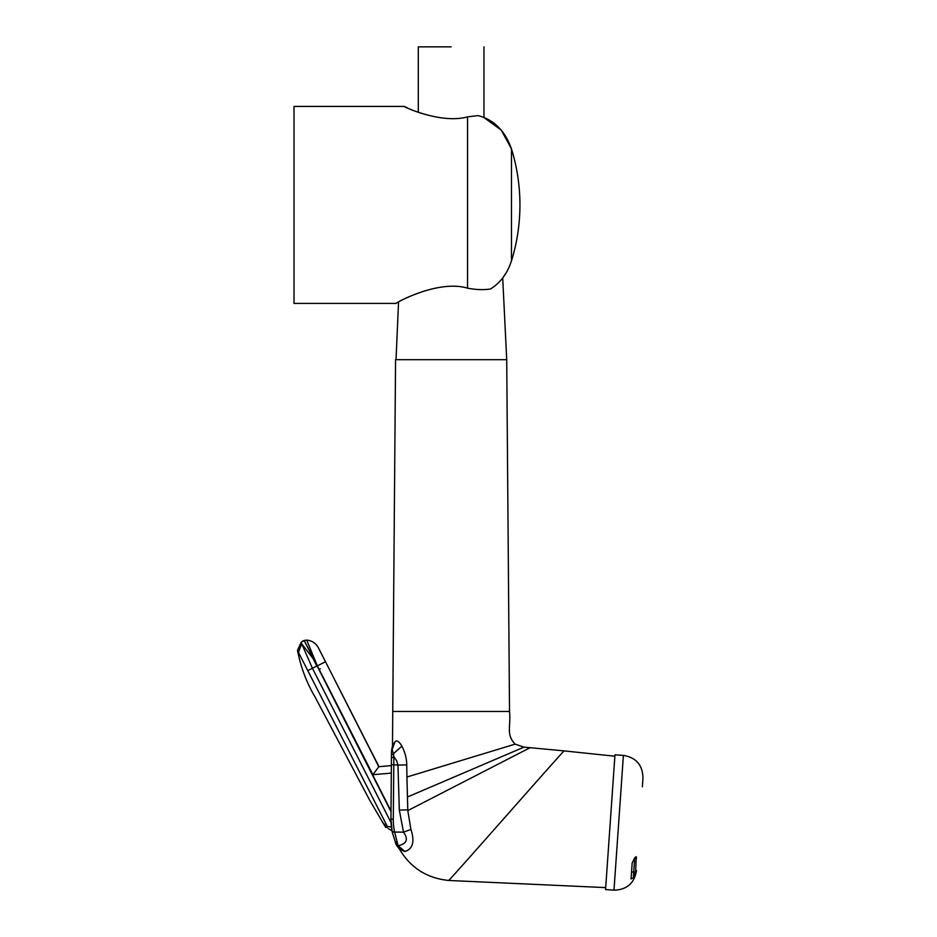 <?xml version="1.0" encoding="UTF-8"?>
<svg xmlns="http://www.w3.org/2000/svg" width="937" height="937" viewBox="0 0 937 937"><rect width="100%" height="100%" fill="white"/><g stroke="black" fill="none" stroke-linecap="round" stroke-linejoin="round"><path stroke-width="1.41" d="M396.035 303.412L294.019 303.412L294.019 106.42L404.234 106.42L407.583 107.978M501.26 130.114L511.461 148.866C504.973 130.665 493.799 119.573 477.964 115.602L467.551 116.867L467.551 288.186C438.961 279.32 396 302.592 396.14 303.354C390.764 305.884 436.419 278.781 467.551 288.186C475.973 289.756 483.574 290.037 490.379 289.006C500.135 283.161 507.163 273.803 511.461 260.954L509.201 267.01M467.551 116.867C441.877 124.094 404.702 107.415 404.339 106.467C400.017 104.921 439.699 124.621 467.551 116.867M511.461 148.866A189.567 189.567 0 0 1 511.461 260.954L511.461 148.866M506.343 272.585L502.7 277.949L506.718 359.691L395.566 359.691L392.744 711.464L509.529 711.464L506.718 359.691L509.529 711.464C511.052 726.245 505.757 734.538 515.151 744.13L406.927 777.019L406.752 764.92L397.944 765.025L399.326 810.095L403.484 832.173C408.614 839.236 406.822 843.768 398.096 845.783L394.5 831.541L392.193 832.009L396.222 844.659L404.889 851.475C412.889 849.027 414.904 841.672 410.921 829.409L403.484 832.173L392.193 832.009L390.952 819.102M483.972 46.85L483.972 117.57L501.201 130.056M321.742 654.377L378.97 766.689L391.373 765.599L378.817 766.7L371.954 752.926M326.111 662.951L378.806 766.7M395.976 844.096L395.414 842.75M396.164 844.506L398.096 845.783L397.803 844.94M391.127 819.149L393.294 819.161L393.868 756.745L391.432 758.056L391.385 764.709L391.49 751.451L391.432 758.056L391.455 755.21L393.517 753.688L392.158 749.834L391.49 751.451L394.981 741.764L392.474 745.875L391.654 750.08M376.498 761.851L378.97 766.689L391.373 765.599L391.385 764.709L397.944 765.025L396.667 760.715L393.868 756.745L393.517 753.688L401.879 746.11C399.127 741.401 396.831 739.949 394.981 741.764L391.853 750.209M391.385 764.463L391.397 763.081L391.385 764.463M396.527 845.338L399.49 849.133L404.585 851.452M397.042 845.642L395.906 843.921M396.796 841.777L397.136 842.878M404.889 851.475L398.096 845.783M410.921 829.409L407.794 810.599L406.927 777.019M406.752 764.92C406.658 758.501 405.03 752.224 401.879 746.11M486.666 359.691L503.708 359.691M395.695 359.691L398.787 359.691M484.687 359.691L506.249 359.691M483.176 359.691L481.618 359.691M398.541 302.03L396.035 359.691L417.597 359.691M451.142 46.85L418.312 46.85L451.142 46.85M399.49 849.133C410.523 867.779 426.897 878.227 448.636 880.464L605.689 887.608M606.462 876.692L614.977 754.812L623.398 755.398L613.981 890.15L605.56 889.564L606.462 876.692M642.36 786.775L642.981 777.921C642.63 765.049 636.106 757.541 623.398 755.398M635.637 872.066L636.211 856.641L634.724 857.742L632.17 862.954L631.058 878.988L633.33 877.7L635.637 872.066L633.728 871.937L633.33 877.7M326.17 663.08L323.862 658.547M324.05 658.91L321.871 654.635M322.129 655.139L321.286 653.487M320.536 652.011L319.892 650.758M319.376 649.728L318.709 648.427M318.369 647.772C315.933 643.262 312.056 640.709 306.75 640.123L304.115 640.451L301.093 642.395L297.521 650.337C300.672 666.875 306.469 682.347 314.914 696.741L369.787 800.397L382.718 822.405L387.379 827.886M325.479 661.733L317.338 665.879L306.75 640.123L302.042 641.54M379.321 766.653L391.373 765.599L378.817 766.7L372.879 774.712L317.338 665.879M317.303 665.797L391.01 810.997M391.01 811.676L313.918 659.695L302.159 644.375C301.281 644.586 300.074 647.303 298.54 652.515L297.521 650.337M382.284 821.702L382.788 822.581M383.268 823.33L384.498 824.993M391.947 830.744L388.48 828.718L391.947 830.744M382.87 822.721L387.192 827.722L385.634 825.661L387.25 826.282L298.54 652.515M382.448 821.936L385.669 827.359M391.045 827.031L387.25 826.282M307.91 670.587L312.419 668.28L301.093 642.395M313.918 659.695L304.127 640.486L314.246 659.507M391.01 822.522L312.419 668.28L316.811 666.055L313.661 659.835M391.432 758.056L390.952 819.149A61.983 61.983 -99.9 0 0 392.193 832.009M394.5 831.541A59.699 59.699 -99.7 0 1 393.294 819.161M399.326 810.095L407.771 809.826M407.794 810.599L530.084 747.703L523.912 747.164L515.151 744.13M407.443 797L523.912 747.164M448.636 880.464C447.371 883.122 565.468 748.253 564.191 750.9L530.084 747.703M636.61 858.128L634.7 857.999L633.728 871.937A4.216 3.889 -176 0 0 631.515 872.347M318.896 669.463L320.29 668.76M372.879 774.712L391.315 773.107M392.744 711.464L392.474 745.875M418.312 46.85L418.312 112.346M564.191 750.9L614.883 756.218M613.981 890.15C626.853 889.799 634.361 883.275 636.504 870.567M327.259 665.2L319.494 649.938M306.75 640.123C310.815 640.463 314.153 642.196 316.788 645.324C314.153 642.196 310.815 640.451 306.75 640.123M384.439 824.923L387.192 827.722M302.335 641.33L303.201 640.826"/></g></svg>
